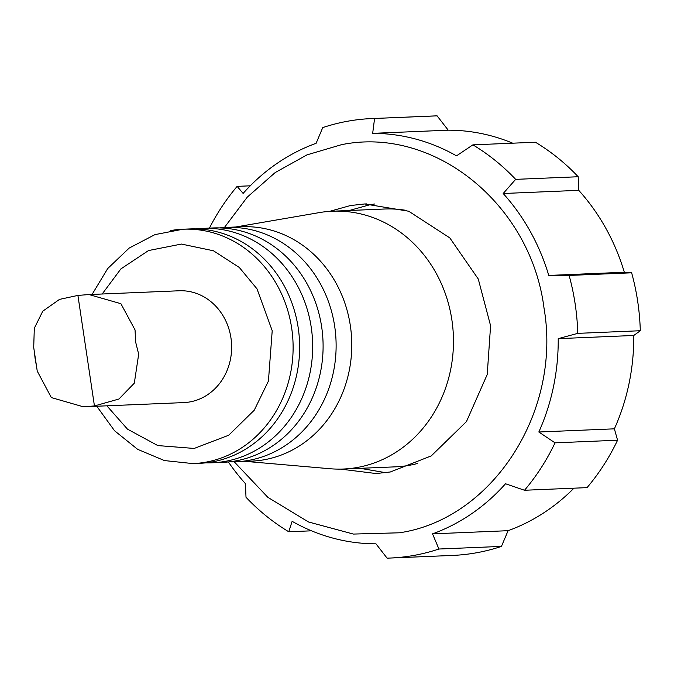 <?xml version="1.0" encoding="UTF-8"?>
<svg xmlns="http://www.w3.org/2000/svg" width="674" height="674" viewBox="0 0 674 674"><rect width="100%" height="100%" fill="white"/><g stroke="black" fill="none" stroke-linecap="round" stroke-linejoin="round"><path stroke-width="1.01" d="M219.614 227.905A117.293 105.068 87.6 0 1 226.119 227.408L241.772 226.75A117.293 105.068 87.6 0 1 351.188 332.594A117.293 105.068 87.6 0 1 264.006 459.786A117.293 105.068 87.6 0 1 251.613 461.134L235.959 461.791A117.293 105.068 87.6 0 1 229.438 461.842M245.547 461.387L329.965 468.725A129.029 115.574 -92.4 0 0 343.293 469.028A129.029 115.574 -92.4 0 0 356.925 467.545A129.029 115.574 -92.4 0 0 452.827 327.631A129.029 115.574 -92.4 0 0 332.467 211.206A129.029 115.574 -92.4 0 0 319.215 212.613A129.029 115.574 -92.4 0 0 318.836 212.681M343.293 469.028L395.36 466.846A129.029 115.574 -92.4 0 0 408.992 465.363A129.029 115.574 -92.4 0 0 417.307 463.544M406.599 210.448A129.029 115.574 -92.4 0 0 384.542 209.016L332.467 211.206M226.119 227.408A117.293 105.068 87.6 0 1 335.534 333.251A117.293 105.068 87.6 0 1 248.352 460.443A117.293 105.068 87.6 0 1 235.959 461.791M212.512 462.777L222.934 462.339A117.293 105.068 -92.4 0 0 235.327 460.991A117.293 105.068 -92.4 0 0 322.509 333.798A117.293 105.068 -92.4 0 0 213.094 227.955L202.672 228.393A117.293 105.068 87.6 0 1 312.087 334.237A117.293 105.068 87.6 0 1 224.905 461.429A117.293 105.068 87.6 0 1 212.512 462.777A117.293 105.068 87.6 0 1 205.983 462.827M196.168 228.89A117.293 105.068 87.6 0 1 202.672 228.393M211.88 461.976A117.293 105.068 -92.4 0 0 299.062 334.784A117.293 105.068 -92.4 0 0 189.647 228.941L183.109 229.211A117.293 105.068 87.6 0 1 291.682 328.154A117.293 105.068 87.6 0 1 205.343 462.254A117.293 105.068 87.6 0 1 192.949 463.602L199.479 463.324A117.293 105.068 -92.4 0 0 211.88 461.976M88.985 294.555L179.174 290.772A55.959 50.12 87.6 0 1 231.367 341.263A55.959 50.12 87.6 0 1 189.773 401.94A55.959 50.12 87.6 0 1 183.867 402.589L83.365 406.801L51.342 397.584L37.239 371.113L33.708 347.455L34.307 328.263L42.774 311.186L59.514 299.391L77.914 295.414L88.985 294.555L120.907 303.696L135.053 329.948L135.617 341.971L138.675 354.187L134.311 383.169L118.927 399.025L94.436 405.942L83.365 406.801M36.303 364.828A55.959 50.12 87.6 0 1 34.686 353.985M390.052 558.047A219.935 196.993 87.6 0 0 413.297 555.528A219.935 196.993 87.6 0 0 438.917 549.024L501.448 546.403A219.935 196.993 87.6 0 1 475.827 552.899A219.935 196.993 87.6 0 1 452.583 555.427L390.052 558.047A219.935 196.993 87.6 0 1 387.095 558.148L375.966 543.817A205.267 183.859 87.6 0 1 292.128 521.322L288.767 531.769A219.935 196.993 87.6 0 1 246.002 497.26L245.446 483.662A205.267 183.859 87.6 0 1 228.376 461.951M374.643 203.995L370.043 204.702L349.275 210.499M329.62 211.358L350.497 205.528L364.752 203.961L408.705 211.232L449.828 237.914L478.27 279.011L490.588 325.727L487.226 374.508L466.442 421.612L431.25 455.902L390.322 471.977L376.067 473.536L340.496 469.104M224.425 227.492L247.274 197.128L275.169 172.578L306.99 154.868L341.406 144.708C433.786 125.709 530.91 204.07 544.028 308.178C561.897 411.452 492.576 519.115 399.412 532.797L353.378 534.069L308.507 521.979L267.873 497.353L234.274 461.85M209.42 228.107A219.935 196.993 87.6 0 1 237.147 186.369L243.12 193.421A205.267 183.859 87.6 0 1 316.106 143.309L322.745 127.597A219.935 196.993 87.6 0 1 348.365 121.101A219.935 196.993 87.6 0 1 371.61 118.573A219.935 196.993 87.6 0 1 374.576 118.472L437.097 115.852A219.935 196.993 87.6 0 0 434.14 115.953L371.61 118.573M360.152 468.32L385.713 472.685M512.703 143.183A205.267 183.859 87.6 0 0 448.227 130.183L437.097 115.852M578.747 190.338L503.192 193.505L515.661 179.36A219.935 196.993 87.6 0 0 472.895 144.859L535.426 142.231A219.935 196.993 87.6 0 1 578.191 176.74L578.747 190.338A205.267 183.859 87.6 0 1 624.318 272.254L631.639 272.81A219.935 196.993 -92.4 0 1 640.3 330.732L577.77 333.36A219.935 196.993 -92.4 0 0 569.117 275.439L631.639 272.81M617.569 440.223L555.039 442.843A219.935 196.993 87.6 0 1 524.515 490.259L587.046 487.631A219.935 196.993 87.6 0 0 617.569 440.223L614.385 428.833A205.267 183.859 87.6 0 0 633.771 335.475L640.3 330.732M573.936 488.187A205.267 183.859 87.6 0 1 508.086 530.691L501.448 546.403M311.489 530.817L288.767 531.769M524.515 490.259L505.517 483.755A205.267 183.859 87.6 0 1 432.531 533.859L508.086 530.691M633.771 335.475L558.215 338.651A205.267 183.859 87.6 0 1 538.829 432L614.385 428.833M503.192 193.505A205.267 183.859 87.6 0 1 548.762 275.43L624.318 272.254M515.661 179.36L578.191 176.74M448.227 130.183L372.671 133.351A205.267 183.859 87.6 0 1 456.509 155.846L472.895 144.859M237.147 186.369L250.256 185.813M438.917 549.024L432.531 533.859M555.039 442.843L538.829 432M558.215 338.651L577.77 333.36M548.762 275.43L569.117 275.439M372.671 133.351L374.576 118.472M102.17 294.007L120.89 268.901L148.533 250.551L181.432 244.064L213.431 250.77L239.287 267.443L257.005 288.868L272.212 330.707L268.429 381.071L254.241 410.222L228.722 435.227L194.171 448.446L157.8 445.573L127.462 429.127L106.863 405.815M170.716 230.559A117.293 105.068 87.6 0 1 183.109 229.211L154.936 234.628L129.197 248.066L107.739 268.505L92.068 294.428M94.436 405.942L77.914 295.414M235.706 227.003L319.215 212.613M96.761 406.245L114.546 430.745L137.631 449.322L164.414 460.561L192.949 463.602M364.752 203.978L366.656 203.893M376.067 473.519L377.71 473.451"/></g></svg>
